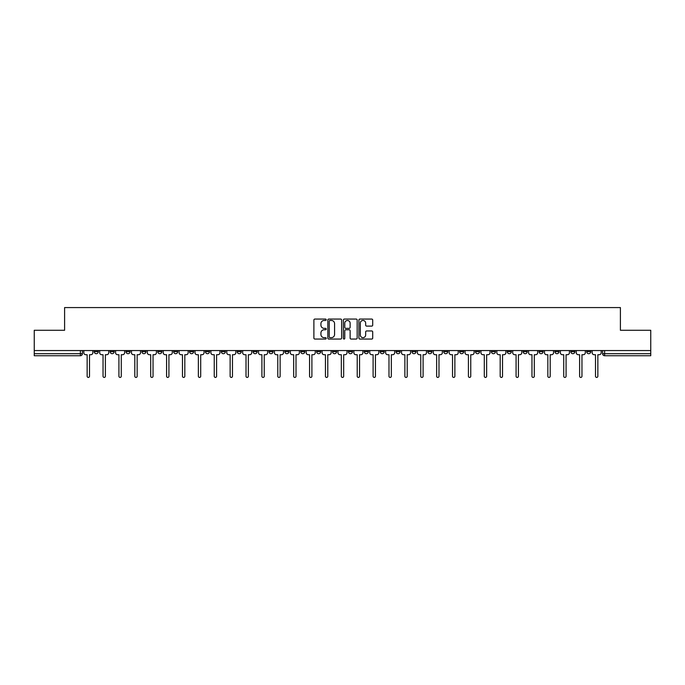 <?xml version="1.0" encoding="UTF-8"?>
<svg xmlns="http://www.w3.org/2000/svg" width="685" height="685" viewBox="0 0 685 685"><rect width="100%" height="100%" fill="white"/><g stroke="black" fill="none" stroke-linecap="round" stroke-linejoin="round"><path stroke-width="1.03" d="M326.206 319.758A0.702 0.702 0 0 0 325.503 319.064L314.886 319.064A1.002 1.002 0 0 0 313.884 320.058L313.884 338.056A1.002 1.002 0 0 0 314.886 339.058L325.503 339.058A0.702 0.702 0 0 0 326.206 338.356A0.702 0.702 0 0 0 325.503 337.654L324.133 337.654A3.202 3.202 0 0 1 320.931 334.46L320.931 332.953A3.202 3.202 0 0 1 324.133 329.759L325.503 329.759A0.702 0.702 0 0 0 326.206 329.057A0.702 0.702 0 0 0 325.503 328.355L324.133 328.355A3.202 3.202 0 0 1 320.931 325.161L320.931 323.662A3.202 3.202 0 0 1 324.133 320.46L325.503 320.46A0.702 0.702 0 0 0 326.206 319.758M539.035 350.549L539.035 351.662L543.111 351.662A2.038 2.038 0 0 1 541.073 353.7A2.038 2.038 0 0 1 539.035 351.662L539.035 350.549M523.152 351.662L523.152 350.549L523.152 351.662A2.038 2.038 0 0 0 525.189 353.7A2.038 2.038 0 0 1 523.152 351.662L527.227 351.662A2.038 2.038 0 0 1 525.189 353.7M491.385 350.549L491.385 351.662L495.452 351.662A2.038 2.038 0 0 1 493.414 353.7A2.038 2.038 0 0 1 491.385 351.662L491.385 350.549M475.493 351.662L475.493 350.549L475.493 351.662A2.038 2.038 0 0 0 477.531 353.7A2.038 2.038 0 0 1 475.493 351.662L479.569 351.662A2.038 2.038 0 0 1 477.531 353.7M459.609 351.662L459.609 350.549L459.609 351.662A2.038 2.038 0 0 0 461.647 353.7A2.038 2.038 0 0 1 459.609 351.662L463.685 351.662A2.038 2.038 0 0 1 461.647 353.7A2.038 2.038 0 0 0 463.685 351.662A2.038 2.038 0 0 1 461.647 353.7M411.95 351.662L411.95 350.549L411.95 351.662A2.038 2.038 0 0 0 413.988 353.7A2.038 2.038 0 0 1 411.95 351.662L416.026 351.662A2.038 2.038 0 0 1 413.988 353.7M396.067 350.549L396.067 351.662L400.134 351.662A2.038 2.038 0 0 1 398.105 353.7A2.038 2.038 0 0 1 396.067 351.662L396.067 350.549M380.175 350.549L380.175 351.662L384.251 351.662A2.038 2.038 0 0 1 382.213 353.7A2.038 2.038 0 0 1 380.175 351.662L380.175 350.549M364.292 350.549L364.292 351.662L368.367 351.662A2.038 2.038 0 0 1 366.329 353.7A2.038 2.038 0 0 1 364.292 351.662L364.292 350.549M348.408 351.662L348.408 350.549L348.408 351.662A2.038 2.038 0 0 0 350.446 353.7A2.038 2.038 0 0 1 348.408 351.662L352.484 351.662A2.038 2.038 0 0 1 350.446 353.7M316.633 350.549L316.633 351.662L320.708 351.662A2.038 2.038 0 0 1 318.671 353.7A2.038 2.038 0 0 1 316.633 351.662L316.633 350.549M300.749 351.662L300.749 350.549L300.749 351.662A2.038 2.038 0 0 0 302.787 353.7A2.038 2.038 0 0 1 300.749 351.662L304.825 351.662A2.038 2.038 0 0 1 302.787 353.7A2.038 2.038 0 0 0 304.825 351.662A2.038 2.038 0 0 1 302.787 353.7M205.431 350.549L205.431 351.662L209.507 351.662A2.038 2.038 0 0 1 207.469 353.7A2.038 2.038 0 0 1 205.431 351.662L205.431 350.549M189.548 350.549L189.548 351.662L193.615 351.662A2.038 2.038 0 0 1 191.586 353.7A2.038 2.038 0 0 1 189.548 351.662L189.548 350.549M173.656 350.549L173.656 351.662L177.732 351.662A2.038 2.038 0 0 1 175.694 353.7A2.038 2.038 0 0 1 173.656 351.662L173.656 350.549M141.889 350.549L141.889 351.662L145.965 351.662A2.038 2.038 0 0 1 143.927 353.7A2.038 2.038 0 0 1 141.889 351.662L141.889 350.549M126.006 350.549L126.006 351.662L130.073 351.662A2.038 2.038 0 0 1 128.035 353.7A2.038 2.038 0 0 1 126.006 351.662L126.006 350.549M371.715 326.111A1.002 1.002 0 0 0 372.708 325.11L372.708 320.058A1.002 1.002 0 0 0 371.715 319.064L359.916 319.064A1.002 1.002 0 0 0 358.914 320.058L358.914 338.056A1.002 1.002 0 0 0 359.916 339.058L371.715 339.058A1.002 1.002 0 0 0 372.708 338.056L372.708 331.96A1.002 1.002 0 0 0 371.715 330.958L366.663 330.958A1.002 1.002 0 0 0 365.662 331.96L365.662 334.982A2.671 2.671 0 0 1 362.99 337.654A2.671 2.671 0 0 1 360.319 334.982L360.319 323.132A2.671 2.671 0 0 1 362.99 320.46A2.671 2.671 0 0 1 365.662 323.132L365.662 325.11A1.002 1.002 0 0 0 366.663 326.111L371.715 326.111M34.25 350.549L34.25 330.281L64.596 330.281L64.596 307.574L620.404 307.574L620.404 330.281L650.75 330.281L650.75 350.549L34.25 350.549L34.25 353.7L82.414 353.7L82.414 350.549L82.414 353.7A2.038 2.038 0 0 1 80.385 355.738L34.25 355.738L34.25 353.7M341.627 320.058A1.002 1.002 0 0 0 340.625 319.064L328.834 319.064A1.002 1.002 0 0 0 327.832 320.058L327.832 338.056A1.002 1.002 0 0 0 328.834 339.058L340.625 339.058A1.002 1.002 0 0 0 341.627 338.056L341.627 320.058M344.375 319.064L356.166 319.064A1.002 1.002 0 0 1 357.168 320.058L357.168 338.056A1.002 1.002 0 0 1 356.166 339.058L351.122 339.058A1.002 1.002 0 0 1 350.121 338.056L350.121 330.761A1.002 1.002 0 0 0 349.119 329.759L345.771 329.759A1.002 1.002 0 0 0 344.778 330.761L344.778 338.356A0.702 0.702 0 0 1 344.075 339.058A0.702 0.702 0 0 1 343.373 338.356L343.373 320.058A1.002 1.002 0 0 1 344.375 319.064M602.586 350.549L602.586 353.7L650.75 353.7L650.75 355.738L604.615 355.738A2.038 2.038 0 0 1 602.586 353.7M650.75 350.549L650.75 353.7M590.77 350.549L590.77 351.662A2.038 2.038 0 0 1 588.732 353.7A2.038 2.038 0 0 1 586.694 351.662L590.77 351.662M586.694 350.549L586.694 351.662M574.886 350.549L574.886 351.662A2.038 2.038 0 0 1 572.848 353.7A2.038 2.038 0 0 1 570.81 351.662A2.038 2.038 0 0 0 572.848 353.7M570.81 350.549L570.81 351.662L574.886 351.662M558.994 350.549L558.994 351.662A2.038 2.038 0 0 1 556.965 353.7A2.038 2.038 0 0 1 554.927 351.662L558.994 351.662M554.927 350.549L554.927 351.662M543.111 350.549L543.111 351.662L543.111 350.549M527.227 350.549L527.227 351.662M511.344 350.549L511.344 351.662A2.038 2.038 0 0 1 509.306 353.7A2.038 2.038 0 0 1 507.268 351.662L511.344 351.662A2.038 2.038 0 0 1 509.306 353.7A2.038 2.038 0 0 0 511.344 351.662L511.344 350.549M507.268 350.549L507.268 351.662M495.452 350.549L495.452 351.662A2.038 2.038 0 0 1 493.414 353.7A2.038 2.038 0 0 0 495.452 351.662L495.452 350.549M479.569 350.549L479.569 351.662L479.569 350.549M463.685 350.549L463.685 351.662M447.793 350.549L447.793 351.662A2.038 2.038 0 0 1 445.755 353.7A2.038 2.038 0 0 1 443.726 351.662L447.793 351.662A2.038 2.038 0 0 1 445.755 353.7A2.038 2.038 0 0 0 447.793 351.662M443.726 350.549L443.726 351.662M431.91 350.549L431.91 351.662A2.038 2.038 0 0 1 429.872 353.7A2.038 2.038 0 0 1 427.834 351.662A2.038 2.038 0 0 0 429.872 353.7A2.038 2.038 0 0 0 431.91 351.662A2.038 2.038 0 0 1 429.872 353.7M427.834 350.549L427.834 351.662L431.91 351.662M416.026 350.549L416.026 351.662L416.026 350.549M400.134 350.549L400.134 351.662L400.134 350.549M384.251 350.549L384.251 351.662A2.038 2.038 0 0 1 382.213 353.7A2.038 2.038 0 0 0 384.251 351.662L384.251 350.549M368.367 350.549L368.367 351.662A2.038 2.038 0 0 1 366.329 353.7A2.038 2.038 0 0 0 368.367 351.662M352.484 350.549L352.484 351.662L352.484 350.549M336.592 350.549L336.592 351.662A2.038 2.038 0 0 1 334.554 353.7A2.038 2.038 0 0 1 332.516 351.662A2.038 2.038 0 0 0 334.554 353.7M332.516 350.549L332.516 351.662L336.592 351.662M320.708 350.549L320.708 351.662A2.038 2.038 0 0 1 318.671 353.7A2.038 2.038 0 0 0 320.708 351.662L320.708 350.549M304.825 350.549L304.825 351.662M288.933 350.549L288.933 351.662A2.038 2.038 0 0 1 286.895 353.7A2.038 2.038 0 0 1 284.866 351.662L288.933 351.662M284.866 350.549L284.866 351.662M273.05 350.549L273.05 351.662A2.038 2.038 0 0 1 271.012 353.7A2.038 2.038 0 0 1 268.974 351.662L273.05 351.662M268.974 350.549L268.974 351.662M257.166 350.549L257.166 351.662A2.038 2.038 0 0 1 255.128 353.7A2.038 2.038 0 0 1 253.09 351.662L257.166 351.662M253.09 350.549L253.09 351.662M241.274 350.549L241.274 351.662A2.038 2.038 0 0 1 239.245 353.7A2.038 2.038 0 0 1 237.207 351.662L241.274 351.662M237.207 350.549L237.207 351.662M225.391 350.549L225.391 351.662A2.038 2.038 0 0 1 223.353 353.7A2.038 2.038 0 0 1 221.315 351.662L225.391 351.662M221.315 350.549L221.315 351.662M209.507 350.549L209.507 351.662L209.507 350.549M193.615 350.549L193.615 351.662M177.732 350.549L177.732 351.662L177.732 350.549M161.848 350.549L161.848 351.662A2.038 2.038 0 0 1 159.81 353.7A2.038 2.038 0 0 1 157.773 351.662L161.848 351.662M157.773 350.549L157.773 351.662M145.965 350.549L145.965 351.662M130.073 350.549L130.073 351.662L130.073 350.549M114.19 350.549L114.19 351.662A2.038 2.038 0 0 1 112.152 353.7A2.038 2.038 0 0 1 110.114 351.662L114.19 351.662M110.114 350.549L110.114 351.662M94.23 350.549L94.23 351.662L98.306 351.662L98.306 350.549L98.306 351.662A2.038 2.038 0 0 1 96.268 353.7A2.038 2.038 0 0 1 94.23 351.662A2.038 2.038 0 0 0 96.268 353.7M80.385 355.738A2.038 2.038 0 0 0 82.414 353.7A2.038 2.038 0 0 1 80.385 355.738L80.385 350.549M329.93 320.46A0.702 0.702 0 0 0 329.228 321.162L329.228 336.951A0.702 0.702 0 0 0 329.93 337.654L331.377 337.654A3.202 3.202 0 0 0 334.58 334.46L334.58 323.662A3.202 3.202 0 0 0 331.377 320.46L329.93 320.46M350.121 323.183A2.671 2.671 0 0 0 347.449 320.511A2.671 2.671 0 0 0 344.778 323.183L344.778 327.361A1.002 1.002 0 0 0 345.771 328.355L349.119 328.355A1.002 1.002 0 0 0 350.121 327.361L350.121 323.183M83.793 352.681L83.793 350.549L83.793 352.681A2.038 2.038 0 0 0 85.83 354.719L87.149 354.719L87.149 376.262A1.173 1.173 0 0 0 88.322 377.426A1.173 1.173 0 0 0 89.495 376.262L89.495 354.719L90.822 354.719A2.038 2.038 0 0 0 92.852 352.681L92.852 350.549L92.852 352.681M85.83 354.719L87.149 354.719L87.149 376.262M89.495 376.262L89.495 354.719L90.822 354.719M99.676 352.681L99.676 350.549L99.676 352.681A2.038 2.038 0 0 0 101.714 354.719L103.041 354.719L103.041 376.262A1.173 1.173 0 0 0 104.206 377.426A1.173 1.173 0 0 0 105.379 376.262L105.379 354.719L106.706 354.719A2.038 2.038 0 0 0 108.744 352.681L108.744 350.549L108.744 352.681M115.568 352.681L115.568 350.549L115.568 352.681A2.038 2.038 0 0 0 117.597 354.719L118.925 354.719L118.925 376.262A1.173 1.173 0 0 0 120.098 377.426A1.173 1.173 0 0 0 121.271 376.262L121.271 354.719L122.589 354.719A2.038 2.038 0 0 0 124.627 352.681L124.627 350.549L124.627 352.681M131.452 352.681L131.452 350.549L131.452 352.681A2.038 2.038 0 0 0 133.489 354.719L134.808 354.719L134.808 376.262A1.173 1.173 0 0 0 135.981 377.426A1.173 1.173 0 0 0 137.154 376.262L137.154 354.719L138.473 354.719A2.038 2.038 0 0 0 140.511 352.681L140.511 350.549L140.511 352.681M101.714 354.719L103.041 354.719L103.041 376.262M105.379 376.262L105.379 354.719L106.706 354.719M117.597 354.719L118.925 354.719L118.925 376.262M121.271 376.262L121.271 354.719L122.589 354.719M133.489 354.719L134.808 354.719L134.808 376.262M137.154 376.262L137.154 354.719L138.473 354.719M147.335 352.681L147.335 350.549L147.335 352.681A2.038 2.038 0 0 0 149.373 354.719L150.7 354.719L150.7 376.262A1.173 1.173 0 0 0 151.864 377.426A1.173 1.173 0 0 0 153.038 376.262L153.038 354.719L154.365 354.719A2.038 2.038 0 0 0 156.403 352.681L156.403 350.549L156.403 352.681M163.218 352.681L163.218 350.549L163.218 352.681A2.038 2.038 0 0 0 165.256 354.719L166.583 354.719L166.583 376.262A1.173 1.173 0 0 0 167.756 377.426A1.173 1.173 0 0 0 168.921 376.262L168.921 354.719L170.248 354.719A2.038 2.038 0 0 0 172.286 352.681L172.286 350.549L172.286 352.681M149.373 354.719L150.7 354.719L150.7 376.262M153.038 376.262L153.038 354.719L154.365 354.719M165.256 354.719L166.583 354.719L166.583 376.262M168.921 376.262L168.921 354.719L170.248 354.719M179.11 352.681L179.11 350.549L179.11 352.681A2.038 2.038 0 0 0 181.148 354.719L182.467 354.719L182.467 376.262A1.173 1.173 0 0 0 183.64 377.426A1.173 1.173 0 0 0 184.813 376.262L184.813 354.719L186.132 354.719A2.038 2.038 0 0 0 188.169 352.681L188.169 350.549L188.169 352.681M194.994 352.681L194.994 350.549L194.994 352.681A2.038 2.038 0 0 0 197.032 354.719L198.359 354.719L198.359 376.262A1.173 1.173 0 0 0 199.523 377.426A1.173 1.173 0 0 0 200.696 376.262L200.696 354.719L202.024 354.719A2.038 2.038 0 0 0 204.061 352.681L204.061 350.549L204.061 352.681M210.877 352.681L210.877 350.549L210.877 352.681A2.038 2.038 0 0 0 212.915 354.719L214.242 354.719L214.242 376.262A1.173 1.173 0 0 0 215.415 377.426A1.173 1.173 0 0 0 216.58 376.262L216.58 354.719L217.907 354.719A2.038 2.038 0 0 0 219.945 352.681L219.945 350.549L219.945 352.681M226.769 352.681L226.769 350.549L226.769 352.681A2.038 2.038 0 0 0 228.807 354.719L230.126 354.719L230.126 376.262A1.173 1.173 0 0 0 231.299 377.426A1.173 1.173 0 0 0 232.472 376.262L232.472 354.719L233.791 354.719A2.038 2.038 0 0 0 235.828 352.681L235.828 350.549L235.828 352.681M242.653 352.681L242.653 350.549L242.653 352.681A2.038 2.038 0 0 0 244.691 354.719L246.009 354.719L246.009 376.262A1.173 1.173 0 0 0 247.182 377.426A1.173 1.173 0 0 0 248.355 376.262L248.355 354.719L249.683 354.719A2.038 2.038 0 0 0 251.712 352.681L251.712 350.549L251.712 352.681M258.536 352.681L258.536 350.549L258.536 352.681A2.038 2.038 0 0 0 260.574 354.719L261.901 354.719L261.901 376.262A1.173 1.173 0 0 0 263.066 377.426A1.173 1.173 0 0 0 264.239 376.262L264.239 354.719L265.566 354.719A2.038 2.038 0 0 0 267.604 352.681L267.604 350.549L267.604 352.681M274.428 352.681L274.428 350.549L274.428 352.681A2.038 2.038 0 0 0 276.457 354.719L277.785 354.719L277.785 376.262A1.173 1.173 0 0 0 278.958 377.426A1.173 1.173 0 0 0 280.131 376.262L280.131 354.719L281.449 354.719A2.038 2.038 0 0 0 283.487 352.681L283.487 350.549L283.487 352.681M290.312 352.681L290.312 350.549L290.312 352.681A2.038 2.038 0 0 0 292.349 354.719L293.668 354.719L293.668 376.262A1.173 1.173 0 0 0 294.841 377.426A1.173 1.173 0 0 0 296.014 376.262L296.014 354.719L297.333 354.719A2.038 2.038 0 0 0 299.371 352.681L299.371 350.549L299.371 352.681M181.148 354.719L182.467 354.719L182.467 376.262M184.813 376.262L184.813 354.719L186.132 354.719M197.032 354.719L198.359 354.719L198.359 376.262M200.696 376.262L200.696 354.719L202.024 354.719M212.915 354.719L214.242 354.719L214.242 376.262M216.58 376.262L216.58 354.719L217.907 354.719M228.807 354.719L230.126 354.719L230.126 376.262M232.472 376.262L232.472 354.719L233.791 354.719M244.691 354.719L246.009 354.719L246.009 376.262M248.355 376.262L248.355 354.719L249.683 354.719M260.574 354.719L261.901 354.719L261.901 376.262M264.239 376.262L264.239 354.719L265.566 354.719M276.457 354.719L277.785 354.719L277.785 376.262M280.131 376.262L280.131 354.719L281.449 354.719M292.349 354.719L293.668 354.719L293.668 376.262M296.014 376.262L296.014 354.719L297.333 354.719M306.195 352.681L306.195 350.549L306.195 352.681A2.038 2.038 0 0 0 308.233 354.719L309.56 354.719L309.56 376.262A1.173 1.173 0 0 0 310.725 377.426A1.173 1.173 0 0 0 311.898 376.262L311.898 354.719L313.225 354.719A2.038 2.038 0 0 0 315.263 352.681L315.263 350.549L315.263 352.681M322.078 352.681L322.078 350.549L322.078 352.681A2.038 2.038 0 0 0 324.116 354.719L325.443 354.719L325.443 376.262A1.173 1.173 0 0 0 326.617 377.426A1.173 1.173 0 0 0 327.781 376.262L327.781 354.719L329.108 354.719A2.038 2.038 0 0 0 331.146 352.681L331.146 350.549L331.146 352.681M337.97 352.681L337.97 350.549L337.97 352.681A2.038 2.038 0 0 0 340.008 354.719L341.327 354.719L341.327 376.262A1.173 1.173 0 0 0 342.5 377.426A1.173 1.173 0 0 0 343.673 376.262L343.673 354.719L344.992 354.719A2.038 2.038 0 0 0 347.03 352.681L347.03 350.549L347.03 352.681M353.854 352.681L353.854 350.549L353.854 352.681A2.038 2.038 0 0 0 355.892 354.719L357.219 354.719L357.219 376.262A1.173 1.173 0 0 0 358.383 377.426A1.173 1.173 0 0 0 359.556 376.262L359.556 354.719L360.884 354.719A2.038 2.038 0 0 0 362.922 352.681L362.922 350.549L362.922 352.681M369.737 352.681L369.737 350.549L369.737 352.681A2.038 2.038 0 0 0 371.775 354.719L373.102 354.719L373.102 376.262A1.173 1.173 0 0 0 374.275 377.426A1.173 1.173 0 0 0 375.44 376.262L375.44 354.719L376.767 354.719A2.038 2.038 0 0 0 378.805 352.681L378.805 350.549L378.805 352.681M385.629 352.681L385.629 350.549L385.629 352.681A2.038 2.038 0 0 0 387.667 354.719L388.986 354.719L388.986 376.262A1.173 1.173 0 0 0 390.159 377.426A1.173 1.173 0 0 0 391.332 376.262L391.332 354.719L392.651 354.719A2.038 2.038 0 0 0 394.688 352.681L394.688 350.549L394.688 352.681M401.513 352.681L401.513 350.549L401.513 352.681A2.038 2.038 0 0 0 403.551 354.719L404.869 354.719L404.869 376.262A1.173 1.173 0 0 0 406.042 377.426A1.173 1.173 0 0 0 407.215 376.262L407.215 354.719L408.543 354.719A2.038 2.038 0 0 0 410.572 352.681L410.572 350.549L410.572 352.681M417.396 352.681L417.396 350.549L417.396 352.681A2.038 2.038 0 0 0 419.434 354.719L420.761 354.719L420.761 376.262A1.173 1.173 0 0 0 421.934 377.426A1.173 1.173 0 0 0 423.099 376.262L423.099 354.719L424.426 354.719A2.038 2.038 0 0 0 426.464 352.681L426.464 350.549L426.464 352.681M433.288 352.681L433.288 350.549L433.288 352.681A2.038 2.038 0 0 0 435.317 354.719L436.645 354.719L436.645 376.262A1.173 1.173 0 0 0 437.818 377.426A1.173 1.173 0 0 0 438.991 376.262L438.991 354.719L440.309 354.719A2.038 2.038 0 0 0 442.347 352.681L442.347 350.549L442.347 352.681M449.172 352.681L449.172 350.549L449.172 352.681A2.038 2.038 0 0 0 451.209 354.719L452.528 354.719L452.528 376.262A1.173 1.173 0 0 0 453.701 377.426A1.173 1.173 0 0 0 454.874 376.262L454.874 354.719L456.193 354.719A2.038 2.038 0 0 0 458.231 352.681L458.231 350.549L458.231 352.681M465.055 352.681L465.055 350.549L465.055 352.681A2.038 2.038 0 0 0 467.093 354.719L468.42 354.719L468.42 376.262A1.173 1.173 0 0 0 469.585 377.426A1.173 1.173 0 0 0 470.758 376.262L470.758 354.719L472.085 354.719A2.038 2.038 0 0 0 474.123 352.681L474.123 350.549L474.123 352.681M480.938 352.681L480.938 350.549L480.938 352.681A2.038 2.038 0 0 0 482.976 354.719L484.304 354.719L484.304 376.262A1.173 1.173 0 0 0 485.477 377.426A1.173 1.173 0 0 0 486.641 376.262L486.641 354.719L487.968 354.719A2.038 2.038 0 0 0 490.006 352.681L490.006 350.549L490.006 352.681M496.83 352.681L496.83 350.549L496.83 352.681A2.038 2.038 0 0 0 498.868 354.719L500.187 354.719L500.187 376.262A1.173 1.173 0 0 0 501.36 377.426A1.173 1.173 0 0 0 502.533 376.262L502.533 354.719L503.852 354.719A2.038 2.038 0 0 0 505.89 352.681L505.89 350.549L505.89 352.681M512.714 352.681L512.714 350.549L512.714 352.681A2.038 2.038 0 0 0 514.752 354.719L516.079 354.719L516.079 376.262A1.173 1.173 0 0 0 517.244 377.426A1.173 1.173 0 0 0 518.417 376.262L518.417 354.719L519.744 354.719A2.038 2.038 0 0 0 521.782 352.681L521.782 350.549L521.782 352.681M528.597 352.681L528.597 350.549L528.597 352.681A2.038 2.038 0 0 0 530.635 354.719L531.962 354.719L531.962 376.262A1.173 1.173 0 0 0 533.135 377.426A1.173 1.173 0 0 0 534.3 376.262L534.3 354.719L535.627 354.719A2.038 2.038 0 0 0 537.665 352.681L537.665 350.549L537.665 352.681M308.233 354.719L309.56 354.719L309.56 376.262M311.898 376.262L311.898 354.719L313.225 354.719M324.116 354.719L325.443 354.719L325.443 376.262M327.781 376.262L327.781 354.719L329.108 354.719M340.008 354.719L341.327 354.719L341.327 376.262M343.673 376.262L343.673 354.719L344.992 354.719M355.892 354.719L357.219 354.719L357.219 376.262M359.556 376.262L359.556 354.719L360.884 354.719M371.775 354.719L373.102 354.719L373.102 376.262M375.44 376.262L375.44 354.719L376.767 354.719M387.667 354.719L388.986 354.719L388.986 376.262M391.332 376.262L391.332 354.719L392.651 354.719M403.551 354.719L404.869 354.719L404.869 376.262M407.215 376.262L407.215 354.719L408.543 354.719M419.434 354.719L420.761 354.719L420.761 376.262M423.099 376.262L423.099 354.719L424.426 354.719M435.317 354.719L436.645 354.719L436.645 376.262M438.991 376.262L438.991 354.719L440.309 354.719M451.209 354.719L452.528 354.719L452.528 376.262M454.874 376.262L454.874 354.719L456.193 354.719M467.093 354.719L468.42 354.719L468.42 376.262M470.758 376.262L470.758 354.719L472.085 354.719M482.976 354.719L484.304 354.719L484.304 376.262M486.641 376.262L486.641 354.719L487.968 354.719M498.868 354.719L500.187 354.719L500.187 376.262M502.533 376.262L502.533 354.719L503.852 354.719M514.752 354.719L516.079 354.719L516.079 376.262M518.417 376.262L518.417 354.719L519.744 354.719M530.635 354.719L531.962 354.719L531.962 376.262M534.3 376.262L534.3 354.719L535.627 354.719M544.489 352.681L544.489 350.549L544.489 352.681A2.038 2.038 0 0 0 546.527 354.719L547.846 354.719L547.846 376.262A1.173 1.173 0 0 0 549.019 377.426A1.173 1.173 0 0 0 550.192 376.262L550.192 354.719L551.511 354.719A2.038 2.038 0 0 0 553.548 352.681L553.548 350.549L553.548 352.681M546.527 354.719L547.846 354.719L547.846 376.262M550.192 376.262L550.192 354.719L551.511 354.719M560.373 352.681L560.373 350.549L560.373 352.681A2.038 2.038 0 0 0 562.411 354.719L563.729 354.719L563.729 376.262A1.173 1.173 0 0 0 564.902 377.426A1.173 1.173 0 0 0 566.075 376.262L566.075 354.719L567.403 354.719A2.038 2.038 0 0 0 569.432 352.681L569.432 350.549L569.432 352.681M562.411 354.719L563.729 354.719L563.729 376.262M566.075 376.262L566.075 354.719L567.403 354.719M576.256 352.681L576.256 350.549L576.256 352.681A2.038 2.038 0 0 0 578.294 354.719L579.621 354.719L579.621 376.262A1.173 1.173 0 0 0 580.794 377.426A1.173 1.173 0 0 0 581.959 376.262L581.959 354.719L583.286 354.719A2.038 2.038 0 0 0 585.324 352.681L585.324 350.549L585.324 352.681M578.294 354.719L579.621 354.719L579.621 376.262M581.959 376.262L581.959 354.719L583.286 354.719M592.148 352.681L592.148 350.549L592.148 352.681A2.038 2.038 0 0 0 594.178 354.719L595.505 354.719L595.505 376.262A1.173 1.173 0 0 0 596.678 377.426A1.173 1.173 0 0 0 597.851 376.262L597.851 354.719L599.169 354.719A2.038 2.038 0 0 0 601.207 352.681L601.207 350.549L601.207 352.681M594.178 354.719L595.505 354.719L595.505 376.262M597.851 376.262L597.851 354.719L599.169 354.719M604.615 350.549L604.615 355.738"/></g></svg>
